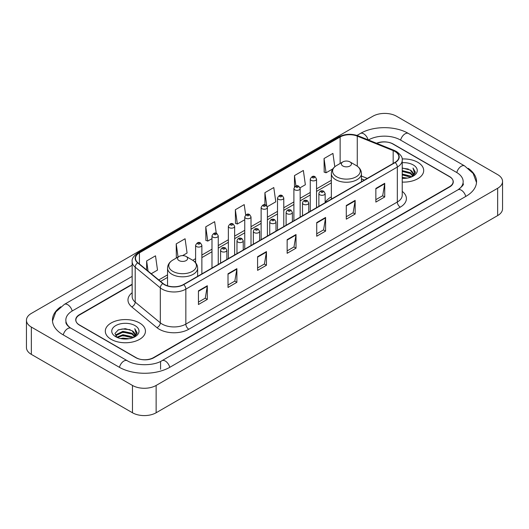 <?xml version="1.0" encoding="UTF-8"?>
<svg xmlns="http://www.w3.org/2000/svg" width="529" height="529" viewBox="0 0 529 529"><rect width="100%" height="100%" fill="white"/><g stroke="black" fill="none" stroke-linecap="round" stroke-linejoin="round"><path stroke-width="0.79" d="M331.352 196.894A22.165 12.795 0 0 0 325.15 202.667M364.322 180.098L361.459 178.941M132.157 284.569L79.548 314.947A12.544 7.241 0 0 0 75.872 320.065A12.544 7.241 0 0 0 79.548 325.19L135.728 357.624A12.544 7.241 0 0 0 153.47 357.624L449.452 186.737A12.544 7.241 0 0 0 453.128 181.619A12.544 7.241 0 0 0 449.452 176.494L393.272 144.06A12.544 7.241 0 0 0 376.873 143.385M458.993 189.17A22.582 13.04 0 0 0 463.166 181.619A22.582 13.04 0 0 0 456.547 172.401L400.367 139.967A22.582 13.04 0 0 0 368.435 139.967L368.422 139.973M132.157 276.376L72.453 310.847A22.582 13.04 0 0 0 65.834 320.065A22.582 13.04 0 0 0 70.007 327.616M132.475 385.449A16.73 9.654 0 0 0 156.128 385.449L497.65 188.278A16.73 9.654 0 0 0 502.55 181.447A16.73 9.654 0 0 0 497.65 174.616L396.525 116.235A16.73 9.654 0 0 0 372.872 116.235L31.35 313.413A16.73 9.654 0 0 0 26.45 320.237A16.73 9.654 0 0 0 31.35 327.067L132.475 385.449L132.475 412.765A16.73 9.654 0 0 0 156.128 412.765L497.65 215.587A16.73 9.654 0 0 0 502.55 208.763L502.55 181.447M26.45 320.237L26.45 347.553A16.73 9.654 0 0 0 31.35 354.384L132.475 412.765M60.769 306.787A35.965 20.763 0 0 0 52.457 320.065A35.965 20.763 0 0 0 62.991 334.751L119.17 367.186A35.965 20.763 0 0 0 170.027 367.186L466.009 196.299A35.965 20.763 0 0 0 476.543 181.619A35.965 20.763 0 0 0 468.231 168.341M364.349 180.085L361.459 178.914M417.817 162.33A20.069 11.592 0 0 0 402.126 158.965A20.069 11.592 0 0 1 417.817 162.33A20.069 11.592 0 0 1 423.696 170.523A20.069 11.592 0 0 0 417.817 162.33M139.57 322.968A20.069 11.592 0 0 0 117.696 320.455A20.069 11.592 0 0 0 105.304 331.161A20.069 11.592 0 0 0 111.183 339.36A20.069 11.592 0 0 0 133.057 341.873A20.069 11.592 0 0 0 145.449 331.161A20.069 11.592 0 0 0 139.57 322.968A20.069 11.592 0 0 0 117.696 320.455A20.069 11.592 0 0 0 105.304 331.161A20.069 11.592 0 0 0 111.183 339.36A20.069 11.592 0 0 0 133.057 341.873A20.069 11.592 0 0 0 145.449 331.161A20.069 11.592 0 0 0 139.57 322.968M394.958 151.486A13.384 7.723 180 0 1 398.879 156.948A13.384 7.723 180 0 1 394.958 162.41L183.484 284.509A13.384 7.723 180 0 1 163.058 283.478L137.924 262.754A13.384 7.723 180 0 1 135.503 258.317A13.384 7.723 180 0 1 139.425 252.855L340.14 136.978A13.384 7.723 180 0 1 357.273 136.112L393.173 150.62A13.384 7.723 180 0 1 394.958 151.486M395.196 151.347A13.714 7.922 0 0 0 393.364 150.461L357.465 135.953A13.714 7.922 0 0 0 339.902 136.839L139.187 252.723A13.714 7.922 0 0 0 137.652 262.86L162.787 283.584A13.714 7.922 0 0 0 183.715 284.642L395.196 162.548A13.714 7.922 0 0 0 395.196 151.347M198.441 290.857L198.441 304.512L207.315 299.394L207.315 285.739L198.441 290.857M198.441 302.092L205.278 298.144L207.275 286.189A3.346 1.931 -120 0 0 207.315 285.739M205.212 298.184L207.315 299.394M228.012 273.784L228.012 287.445L236.88 282.321L236.88 268.666L228.012 273.784M228.012 285.019L234.843 281.078L236.847 269.116A3.346 1.931 -120 0 0 236.88 268.666M234.783 281.111L236.88 282.321M257.583 256.717L257.583 270.372L266.451 265.254L266.451 251.592L257.583 256.717M257.583 267.952L264.414 264.004L266.418 252.049A3.346 1.931 -120 0 0 266.451 251.592M264.355 264.037L266.451 265.254M375.854 188.43L375.854 202.085L384.728 196.967L384.728 183.305L375.854 188.43M375.854 199.664L382.692 195.717L384.689 183.761A3.346 1.931 -120 0 0 384.728 183.305M382.626 195.756L384.728 196.967M346.29 205.503L346.29 219.158L355.157 214.033L355.157 200.379L346.29 205.503M346.29 216.738L353.121 212.79L355.124 200.835A3.346 1.931 -120 0 0 355.157 200.379M353.061 212.823L355.157 214.033M316.719 222.57L316.719 236.232L325.586 231.107L325.586 217.452L316.719 222.57M316.719 233.805L323.55 229.864L325.553 217.902A3.346 1.931 -120 0 0 325.586 217.452M323.49 229.897L325.586 231.107M287.148 239.644L287.148 253.298L296.022 248.18L296.022 234.526L287.148 239.644M287.148 250.878L293.985 246.931L295.982 234.975A3.346 1.931 -120 0 0 296.022 234.526M293.919 246.97L296.022 248.18M402.225 182.082A20.069 11.592 0 0 0 423.696 170.523A20.069 11.592 0 0 1 402.225 182.082M132.157 284.232L79.396 314.689A12.544 7.241 0 0 0 75.726 319.814A12.544 7.241 0 0 0 79.396 324.932L136.171 357.71A12.544 7.241 0 0 0 153.913 357.71L449.604 186.995A12.544 7.241 0 0 0 453.274 181.877A12.544 7.241 0 0 0 449.604 176.752L392.829 143.974A12.544 7.241 0 0 0 376.542 143.253M182.578 255.626L187.081 253.027L185.077 238.758L176.21 243.876L176.349 257.451M151.228 273.724L157.51 270.094L155.506 255.824L146.639 260.949L146.639 269.935M267.29 206.72L275.788 201.814L273.784 187.544L264.917 192.662L264.917 204.809M300.049 187.802L305.359 184.74L303.355 170.47L294.481 175.588L294.481 186.922M334.797 166.767L332.92 153.397L324.052 158.521L324.198 172.097M216.275 233.302L214.648 221.684L205.774 226.809L205.92 240.378M245.668 214.966L244.213 204.611L235.345 209.735L235.491 223.311M235.345 209.735L237.349 224.005L244.748 219.733M237.349 224.005L235.345 223.258M264.917 192.662L266.755 205.781M294.481 175.588L295.942 185.996M324.052 158.521L326.056 172.791L332.867 168.857M326.056 172.791L324.052 172.044M205.774 226.809L207.778 241.079L211.984 238.645M207.778 241.079L205.774 240.325M176.957 257.683L176.21 257.398M176.21 243.876L178.055 257.048M146.639 260.949L148.067 271.113M402.225 177.413L407.323 178.101M402.225 178.266L404.579 178.372M402.225 174.001L410.306 176.051L411.463 176.964M402.225 174.854L410.769 177.228M402.225 170.589L410.306 172.639L412.746 175.357M402.225 171.442L410.306 173.492L412.527 175.76M411.509 176.944A9.456 5.455 0 0 0 413.076 173.935A9.456 5.455 0 0 0 410.306 170.073L413.07 174.14M402.225 178.352A13.635 7.869 0 0 0 413.261 176.091A13.635 7.869 0 0 0 413.261 164.955A13.635 7.869 0 0 0 402.225 162.694M410.306 170.073L402.225 167.984M412.435 176.527L415.245 172.93L415.338 172.09L412.997 168.03L414.366 172.566L411.661 176.878M412.997 168.03L415.331 172.249M402.225 168.215L408.295 169.029M402.225 171.634L408.011 172.355M402.225 175.046L408.011 175.773M342.858 166A5.019 2.896 0 0 0 349.953 166A5.019 2.896 0 0 0 349.953 161.9L356.182 165.498A13.827 7.981 0 0 1 356.182 176.792A13.827 7.981 0 0 1 336.629 176.785A13.827 7.981 0 0 1 336.629 165.498C333.224 167.521 331.465 170.206 331.352 173.558A15.057 8.689 0 0 0 335.763 179.701A15.057 8.689 0 0 0 352.169 181.586A15.057 8.689 0 0 0 361.459 173.558C361.347 170.206 359.588 167.521 356.182 165.498L349.953 161.9A5.019 2.896 0 0 0 342.858 161.9A5.019 2.896 0 0 0 342.858 166M179.047 260.572A5.019 2.896 0 0 0 186.142 260.572A5.019 2.896 0 0 0 186.142 256.472L192.371 260.07A13.827 7.981 0 0 0 192.371 260.07A13.827 7.981 0 0 1 192.371 271.364A13.827 7.981 0 0 1 172.818 271.364A13.827 7.981 0 0 1 172.818 260.076C169.412 262.093 167.653 264.784 167.541 268.13A15.057 8.689 0 0 0 171.951 274.28A15.057 8.689 0 0 0 188.357 276.164A15.057 8.689 0 0 0 197.648 268.13C197.535 264.784 195.776 262.093 192.371 260.076L186.142 256.472A5.019 2.896 0 0 0 179.047 256.472A5.019 2.896 0 0 0 179.047 260.572M120.625 338.54L122.933 338.124L129.076 338.739M123.323 338.944L126.338 339.016M116.777 337.238L122.933 334.712L132.065 336.695L133.222 337.601M117.365 337.535L122.933 335.565L132.521 337.866M116.016 336.537L116.248 334.586L122.933 331.299L132.065 333.277L134.505 336.001M115.963 336.292L116.248 335.439L122.933 332.152L132.065 334.136L134.287 336.404M133.268 337.581A9.456 5.455 0 0 0 134.829 334.579A9.456 5.455 0 0 0 132.065 330.718L134.822 334.784M135.021 325.599A13.635 7.869 0 0 0 115.739 325.599A13.635 7.869 0 0 0 115.739 336.728A13.635 7.869 0 0 0 135.021 336.728A13.635 7.869 0 0 0 135.021 325.599M132.065 330.718L125.327 328.648L118.344 329.851L114.978 333.429L116.889 337.323M134.194 337.171L137.004 333.574L137.097 332.728L134.75 328.668L136.118 333.21L133.42 337.522M134.75 328.668L137.09 332.893M117.967 330.036L122.344 328.972L130.055 329.666M119.521 332.92L122.344 332.384L129.77 332.999M119.521 336.338L122.344 335.796L129.77 336.418M169.776 367.331A6.692 3.862 -120 0 0 161.953 360.705C153.721 366.028 135.47 366.028 127.244 360.705L71.065 328.271C70.397 328.026 67.137 325.804 66.112 323.45L65.834 322.115M119.422 367.331A6.692 3.862 -60 0 1 123.898 361.036A6.692 3.862 -60 0 1 127.244 360.705M63.242 334.897A6.692 3.862 -60 0 1 67.719 328.602A6.692 3.862 -60 0 1 71.065 328.271M52.49 321.01L55.823 311.912L64.373 304.373A6.692 3.862 60 0 1 72.202 310.999M357.015 135.417L360.361 133.487A6.692 3.862 60 0 1 368.111 139.848M360.361 133.487C373.408 125.723 395.394 125.723 408.448 133.487A6.692 3.862 120 0 0 400.618 140.106M408.448 133.487L464.627 165.921A6.692 3.862 120 0 0 456.798 172.547M465.758 196.444A6.692 3.862 -120 0 0 457.935 189.825L161.953 360.705M156.128 412.765L156.128 385.449M31.35 354.384L31.35 327.067M497.65 215.587L497.65 188.278M160.565 369.235L160.565 361.724M402.225 191.359A20.909 12.074 180 0 1 400.281 207.137L188.807 329.236A4.179 2.414 60 0 1 185.844 324.112L397.325 202.018A16.73 9.654 0 0 0 402.225 195.188L402.225 160.227A16.73 9.654 180 0 1 397.325 167.058A4.179 2.414 -120 0 0 395.196 162.548M188.807 329.236A20.909 12.074 180 0 1 159.236 329.236A20.909 12.074 180 0 1 156.895 327.623L131.761 306.899A20.909 12.074 180 0 1 132.157 292.729M162.191 324.112A16.73 9.654 0 0 0 185.844 324.112L185.844 289.151A16.73 9.654 180 0 1 160.32 287.862L135.186 267.138A16.73 9.654 180 0 1 132.157 261.597L132.157 296.557A16.73 9.654 0 0 0 135.186 302.099L160.32 322.822A16.73 9.654 0 0 0 162.191 324.112M402.225 160.227C402.781 157.616 400.856 154.699 396.459 151.486L394.257 150.415A4.179 1.957 112 0 0 393.364 150.461M394.257 150.415L358.364 135.907C351.435 133.453 344.862 133.811 338.639 136.971A4.179 2.414 60 0 1 339.902 136.839M139.187 252.723A4.179 2.414 -120 0 0 137.924 252.855C133.579 255.976 131.661 258.893 132.157 261.597M137.652 262.86A4.179 2.797 129.5 0 0 135.186 267.138L135.186 302.099A4.179 2.797 -50.5 0 1 131.761 306.899M358.364 135.907A4.179 1.957 112 0 0 357.465 135.953M162.787 283.584A4.179 2.797 129.5 0 0 160.32 287.862L160.32 322.822A4.179 2.797 -50.5 0 1 156.895 327.623M183.715 284.642A4.179 2.414 60 0 1 185.844 289.151L397.325 167.058L397.325 202.018A4.179 2.414 60 0 0 400.281 207.137M139.425 252.855L139.425 263.984M393.173 150.62L393.173 163.441M357.273 136.112L357.273 166.199M367.278 178.392L361.459 176.045M340.14 136.978L340.14 163.468M331.352 180.29L316.54 188.84M310.272 192.457L300.161 198.296M293.893 201.919L283.782 207.752M277.507 211.375L267.403 217.207M261.128 220.831L251.017 226.67M244.748 230.287L234.638 236.126M228.363 239.749L218.259 245.582M211.984 249.205L201.873 255.044M195.604 258.661L192.761 260.301M167.541 274.862L158.76 279.934M287.148 240.073L295.982 234.975M316.719 223.007L325.553 217.902M346.29 205.933L355.124 200.835M375.854 188.86L384.689 183.761M257.583 257.147L266.418 252.049M228.012 274.22L236.847 269.116M198.441 291.294L207.275 286.189M319.794 194.778A3.134 1.812 180 0 1 318.875 193.502C319.675 190.923 321.315 190.182 323.794 191.26L325.15 193.502A3.134 1.812 180 0 1 323.212 195.175A3.134 1.812 180 0 1 319.794 194.778M322.75 191.366A1.045 0.602 0 0 0 321.275 191.366A1.045 0.602 0 0 0 321.275 192.219A1.045 0.602 0 0 0 322.75 192.219A1.045 0.602 0 0 0 322.75 191.366M303.415 204.24A3.134 1.812 180 0 1 302.495 202.957C303.296 200.385 304.935 199.638 307.415 200.722L308.764 202.957A3.134 1.812 180 0 1 306.833 204.63A3.134 1.812 180 0 1 303.415 204.24M306.37 200.822A1.045 0.602 0 0 0 304.889 200.822A1.045 0.602 0 0 0 304.889 201.675A1.045 0.602 0 0 0 306.37 201.675A1.045 0.602 0 0 0 306.37 200.822M287.029 213.696A3.134 1.812 180 0 1 286.11 212.413C286.916 209.841 288.556 209.094 291.036 210.178L292.385 212.413A3.134 1.812 180 0 1 290.447 214.086A3.134 1.812 180 0 1 287.029 213.696M289.991 210.278A1.045 0.602 0 0 0 288.51 210.278A1.045 0.602 0 0 0 288.51 211.137A1.045 0.602 0 0 0 289.991 211.137A1.045 0.602 0 0 0 289.991 210.278M270.65 223.152A3.134 1.812 180 0 1 269.73 221.869C270.531 219.297 272.171 218.55 274.65 219.634L276.006 221.869A3.134 1.812 180 0 1 274.068 223.542A3.134 1.812 180 0 1 270.65 223.152M273.605 219.74A1.045 0.602 0 0 0 272.131 219.74A1.045 0.602 0 0 0 272.131 220.593A1.045 0.602 0 0 0 273.605 220.593A1.045 0.602 0 0 0 273.605 219.74M254.27 232.608A3.134 1.812 180 0 1 253.351 231.332C254.151 228.759 255.791 228.012 258.271 229.09L259.62 231.332A3.134 1.812 180 0 1 257.689 233.005A3.134 1.812 180 0 1 254.27 232.608M257.226 229.196A1.045 0.602 0 0 0 255.745 229.196A1.045 0.602 0 0 0 255.745 230.049A1.045 0.602 0 0 0 257.226 230.049A1.045 0.602 0 0 0 257.226 229.196M237.885 242.07A3.134 1.812 180 0 1 236.972 240.788C237.772 238.215 239.412 237.468 241.892 238.553L243.241 240.788A3.134 1.812 180 0 1 241.303 242.461A3.134 1.812 180 0 1 237.885 242.07M240.847 238.652A1.045 0.602 0 0 0 239.366 238.652A1.045 0.602 0 0 0 239.366 239.505A1.045 0.602 0 0 0 240.847 239.505A1.045 0.602 0 0 0 240.847 238.652M221.506 251.526A3.134 1.812 180 0 1 220.586 250.243C221.387 247.671 223.033 246.924 225.506 248.008L226.862 250.243A3.134 1.812 180 0 1 224.924 251.916A3.134 1.812 180 0 1 221.506 251.526M224.461 248.108A1.045 0.602 0 0 0 222.987 248.108A1.045 0.602 0 0 0 222.987 248.967A1.045 0.602 0 0 0 224.461 248.967A1.045 0.602 0 0 0 224.461 248.108M316.54 207.685L316.54 179.073A3.134 1.812 180 0 1 314.61 180.746A3.134 1.812 180 0 1 311.191 180.356A3.134 1.812 180 0 1 310.272 179.073L310.272 211.302M312.665 177.79A1.045 0.602 0 0 0 314.147 177.79A1.045 0.602 0 0 0 314.147 176.937A1.045 0.602 0 0 0 312.665 176.937A1.045 0.602 0 0 0 312.665 177.79M300.161 217.141L300.161 188.529A3.134 1.812 180 0 1 298.224 190.202A3.134 1.812 180 0 1 294.805 189.812A3.134 1.812 180 0 1 293.893 188.529L293.893 220.765M296.286 187.253A1.045 0.602 0 0 0 297.767 187.253A1.045 0.602 0 0 0 297.767 186.4A1.045 0.602 0 0 0 296.286 186.4A1.045 0.602 0 0 0 296.286 187.253M283.782 226.597L283.782 197.991A3.134 1.812 180 0 1 281.845 199.664A3.134 1.812 180 0 1 278.426 199.268A3.134 1.812 180 0 1 277.507 197.991L277.507 230.221M279.907 196.709A1.045 0.602 0 0 0 281.382 196.709A1.045 0.602 0 0 0 281.382 195.856A1.045 0.602 0 0 0 279.907 195.856A1.045 0.602 0 0 0 279.907 196.709M267.403 236.06L267.403 207.447A3.134 1.812 180 0 1 265.465 209.12A3.134 1.812 180 0 1 262.047 208.73A3.134 1.812 180 0 1 261.128 207.447L261.128 239.677M263.521 206.165A1.045 0.602 0 0 0 265.003 206.165A1.045 0.602 0 0 0 265.003 205.312A1.045 0.602 0 0 0 263.521 205.312A1.045 0.602 0 0 0 263.521 206.165M251.017 245.516L251.017 216.903A3.134 1.812 180 0 1 249.08 218.576A3.134 1.812 180 0 1 245.668 218.186A3.134 1.812 180 0 1 244.748 216.903L244.748 249.139M247.142 215.627A1.045 0.602 0 0 0 248.623 215.627A1.045 0.602 0 0 0 248.623 214.767A1.045 0.602 0 0 0 247.142 214.767A1.045 0.602 0 0 0 247.142 215.627M234.638 254.971L234.638 226.359A3.134 1.812 180 0 1 232.7 228.032A3.134 1.812 180 0 1 229.282 227.642A3.134 1.812 180 0 1 228.363 226.359L228.363 258.595M230.763 225.083A1.045 0.602 0 0 0 232.238 225.083A1.045 0.602 0 0 0 232.238 224.23A1.045 0.602 0 0 0 230.763 224.23A1.045 0.602 0 0 0 230.763 225.083M218.259 264.427L218.259 235.822A3.134 1.812 180 0 1 216.321 237.495A3.134 1.812 180 0 1 212.903 237.098A3.134 1.812 180 0 1 211.984 235.822L211.984 268.051M214.384 234.539A1.045 0.602 0 0 0 215.858 234.539A1.045 0.602 0 0 0 215.858 233.686A1.045 0.602 0 0 0 214.384 233.686A1.045 0.602 0 0 0 214.384 234.539M201.873 273.89L201.873 245.277A3.134 1.812 180 0 1 199.942 246.95A3.134 1.812 180 0 1 196.523 246.56A3.134 1.812 180 0 1 195.604 245.277L195.604 262.734M197.998 243.995A1.045 0.602 0 0 0 199.479 243.995A1.045 0.602 0 0 0 199.479 243.142A1.045 0.602 0 0 0 197.998 243.142A1.045 0.602 0 0 0 197.998 243.995M64.373 304.373L132.157 265.234M476.51 182.558L473.177 173.459L464.627 165.921M463.166 183.669C464.098 184.343 462.353 186.393 457.935 189.825M338.639 136.971L137.924 252.855M331.352 182.836L316.54 191.386M310.272 195.003L300.161 200.841M293.893 204.465L283.782 210.297M277.507 213.921L267.403 219.753M261.128 223.377L251.017 229.216M244.748 232.833L234.638 238.672M228.363 242.295L218.259 248.127M211.984 251.751L201.873 257.59M195.604 261.207L194.665 261.749M167.541 277.408L160.578 281.428M364.408 180.045L361.459 178.855M361.459 181.751L361.459 173.558M331.352 199.135L331.352 173.558M342.858 161.9L336.629 165.498M197.648 276.33L197.648 268.13M167.541 285.805L167.541 268.13M179.047 256.472L172.818 260.076M115.924 336.431L115.924 335.862M318.875 206.336L318.875 193.502M325.15 202.719L325.15 193.502M302.495 215.792L302.495 202.957M308.764 212.175L308.764 202.957M286.11 225.255L286.11 212.413M292.385 221.631L292.385 212.413M269.73 234.711L269.73 221.869M276.006 231.087L276.006 221.869M253.351 244.167L253.351 231.332M259.62 240.55L259.62 231.332M236.972 253.629L236.972 240.788M243.241 250.005L243.241 240.788M220.586 263.085L220.586 250.243M226.862 259.461L226.862 250.243M316.54 179.073L315.191 176.838C313.373 175.522 311.733 176.269 310.272 179.073M300.161 188.529L298.812 186.294C296.994 184.978 295.354 185.725 293.893 188.529M283.782 197.991L282.426 195.75C280.608 194.441 278.968 195.181 277.507 197.991M267.403 207.447L266.047 205.206C264.229 203.896 262.589 204.644 261.128 207.447M251.017 216.903L249.668 214.668C247.85 213.352 246.21 214.1 244.748 216.903M234.638 226.359L233.289 224.124C231.464 222.808 229.824 223.555 228.363 226.359M218.259 235.822L216.903 233.58C215.085 232.271 213.445 233.011 211.984 235.822M201.873 245.277L200.524 243.042C198.706 241.727 197.066 242.474 195.604 245.277"/></g></svg>
